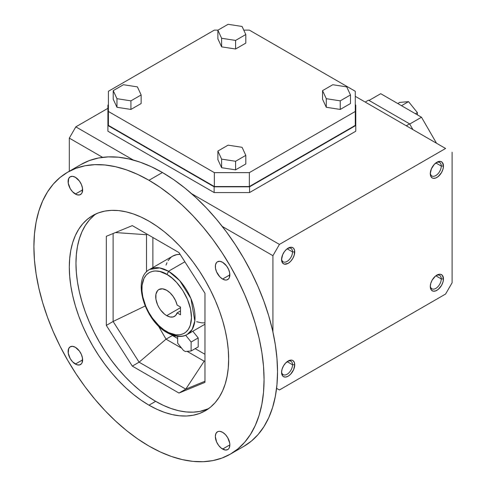 <?xml version="1.0" encoding="UTF-8"?>
<svg xmlns="http://www.w3.org/2000/svg" width="486" height="486" viewBox="0 0 486 486"><rect width="100%" height="100%" fill="white"/><g stroke="black" fill="none" stroke-linecap="round" stroke-linejoin="round"><path stroke-width="0.73" d="M430.31 172.992A7.764 4.483 120 0 0 436.039 175.41A7.764 4.483 120 0 0 441.264 166.06L443.463 166.06A9.313 5.376 -60 0 1 436.878 177.469A9.313 5.376 -60 0 1 430.286 173.666L430.79 176.29L432.218 177.931L433.214 178.301L435.59 178.064L438.159 176.582L441.531 172.554L442.959 169.262L443.463 166.06L442.351 162.476L440.535 161.431L438.159 161.662L434.356 164.292L431.398 168.8L430.286 173.666A9.313 5.376 -60 0 1 436.878 162.257A9.313 5.376 -60 0 1 443.463 166.06L441.264 166.06L435.857 162.938L441.264 166.06A7.764 4.483 -60 0 1 437.88 173.873A7.764 4.483 -60 0 1 431.896 175.956A7.764 4.483 -60 0 1 430.31 172.992M292.542 364.779A7.764 4.483 -60 0 1 289.152 372.592A7.764 4.483 -60 0 1 283.168 374.676A7.764 4.483 -60 0 1 281.588 371.711A7.764 4.483 120 0 0 287.311 374.129A7.764 4.483 120 0 0 292.542 364.779A7.764 4.483 120 0 0 287.572 361.341A7.764 4.483 -60 0 1 290.932 361.232A7.764 4.483 -60 0 1 292.542 364.779L294.735 364.779L292.542 364.779L287.129 361.657L292.542 364.779M436.3 162.622A7.764 4.483 -60 0 1 439.66 162.506A7.764 4.483 -60 0 1 441.264 166.06A7.764 4.483 120 0 0 436.3 162.622M281.564 372.385A9.313 5.376 -60 0 1 288.149 360.983A9.313 5.376 -60 0 1 294.735 364.779L294.237 362.161L292.809 360.521L291.807 360.15L289.431 360.381L285.628 363.012L283.49 365.897L282.062 369.19L281.564 372.385L282.67 375.97L283.49 376.65L285.628 377.069L288.149 376.188L290.671 374.159L293.623 369.652L294.735 364.779A9.313 5.376 -60 0 1 288.149 376.188A9.313 5.376 -60 0 1 281.564 372.385M281.588 258.856A7.764 4.483 120 0 0 287.311 261.274A7.764 4.483 120 0 0 292.542 251.93L294.735 251.93A9.313 5.376 -60 0 1 288.149 263.339A9.313 5.376 -60 0 1 281.564 259.536L282.67 263.12L284.492 264.165L288.149 263.339L290.671 261.304L292.809 258.418L294.237 255.126L294.607 250.515L293.623 248.346L292.809 247.666L290.671 247.246L286.862 249.014L284.492 251.517L282.67 254.67L281.564 259.536A9.313 5.376 -60 0 1 288.149 248.127A9.313 5.376 -60 0 1 294.735 251.93L292.542 251.93L287.129 248.808L292.542 251.93A7.764 4.483 -60 0 1 289.152 259.743A7.764 4.483 -60 0 1 283.168 261.82A7.764 4.483 -60 0 1 281.588 258.856M287.572 248.486A7.764 4.483 -60 0 1 290.932 248.376A7.764 4.483 -60 0 1 292.542 251.93A7.764 4.483 120 0 0 287.572 248.486M76.035 126.785L76.035 127.192L76.047 126.785M441.264 278.915A7.764 4.483 -60 0 1 437.88 286.728A7.764 4.483 -60 0 1 431.896 288.805A7.764 4.483 -60 0 1 430.31 285.847A7.764 4.483 120 0 0 436.039 288.265A7.764 4.483 120 0 0 441.264 278.915A7.764 4.483 120 0 0 436.3 275.477A7.764 4.483 -60 0 1 439.66 275.362A7.764 4.483 -60 0 1 441.264 278.915L443.463 278.915L441.264 278.915L435.857 275.793L441.264 278.915M430.286 286.521A9.313 5.376 -60 0 1 436.878 275.112A9.313 5.376 -60 0 1 443.463 278.915A9.313 5.376 -60 0 1 436.878 290.324A9.313 5.376 -60 0 1 430.286 286.521L431.398 290.106L433.214 291.157L435.59 290.92L438.159 289.437L441.531 285.41L442.959 282.117L443.463 278.915L442.351 275.331L440.535 274.28L439.393 274.238L435.59 275.999L432.218 280.027L430.79 283.32L430.286 286.521M168.053 260.666L170.944 257.337L172.7 256.122L176.722 254.628L180.13 254.366A37.562 21.688 -120 0 0 172.7 256.122L149.682 269.408A37.562 21.688 60 0 1 168.46 271.267L159.578 267.908L149.682 269.408C131.755 278.618 144.573 320.225 166.698 332.43C176.874 338.226 184 336.64 187.238 334.465L192.177 329.429L194.813 320.936L190.949 298.604L179.729 280.671L168.964 271.565A2.503 1.415 120.9 0 0 167.16 274.614C174.431 277.822 191.484 296.63 191.472 317.814C190.785 338.59 173.447 336.786 166.218 331.3A2.503 1.415 120.9 0 0 166.698 332.43A2.503 1.415 -59.1 0 1 166.218 331.3C158.946 328.099 141.894 309.284 141.906 288.107C142.592 267.324 159.93 269.129 167.16 274.614A2.503 1.415 -59.1 0 1 168.964 271.565A37.562 21.688 60 0 1 193.094 304.692A37.562 21.688 60 0 1 187.238 334.465A37.562 21.688 60 0 1 168.46 332.6A37.562 21.688 60 0 1 167.956 332.303M168.46 271.267L184.874 261.796L168.46 271.267A37.562 21.688 60 0 1 168.964 271.565A37.562 21.688 -120 0 0 168.46 271.267M148.983 180.288A162.755 93.968 60 0 1 255.308 323.712A162.755 93.968 60 0 1 230.364 454.131A162.755 93.968 60 0 1 148.983 446.069L160.265 451.944L171.436 456.482L182.39 459.635L193.027 461.384L203.233 461.7L212.923 460.588L221.993 458.055L230.364 454.131L237.946 448.845L244.677 442.254L250.478 434.423L255.308 425.42L259.117 415.342L261.857 404.273L263.515 392.33L264.068 379.627L263.515 366.28L261.857 352.423L259.117 338.189L255.308 323.712L250.478 309.132L244.677 294.595L237.946 280.24L230.364 266.194L221.993 252.605L212.923 239.598L203.233 227.302L193.027 215.833L182.39 205.299L171.436 195.809L160.265 187.444L148.983 180.288L137.702 174.419L126.53 169.881L115.577 166.722L104.946 164.979L94.734 164.663L85.044 165.775L75.974 168.302L67.609 172.232L60.021 177.512L53.296 184.103L47.488 191.94L42.659 200.937L38.856 211.021L36.11 222.09L34.451 234.033L33.898 246.736L34.451 260.083L36.11 273.94L38.856 288.174L42.659 302.65L47.488 317.224L53.296 331.762L60.021 346.123L67.609 360.162L75.974 373.752L85.044 386.759L94.734 399.055L104.946 410.53L115.577 421.058L126.53 430.553L137.702 438.919L148.983 446.069A162.755 93.968 60 0 1 42.659 302.65A162.755 93.968 60 0 1 67.609 172.232A162.755 93.968 60 0 1 148.983 180.288L162.439 172.524L148.983 180.288M243.82 446.361A162.755 93.968 -120 0 0 268.764 315.943A162.755 93.968 -120 0 0 162.439 172.524L173.721 179.674L184.893 188.039L195.846 197.529L206.483 208.063L216.689 219.532L226.379 231.834L235.449 244.841L243.82 258.424L251.402 272.47L258.133 286.825L263.934 301.369L268.764 315.943L272.573 330.419L275.313 344.653L276.971 358.51L277.524 371.857L276.971 384.56L275.313 396.503L272.573 407.572L268.764 417.65L263.934 426.653L258.133 434.49L251.402 441.075L243.82 446.361L230.364 454.131M222.6 432.303A10.267 5.929 60 0 1 229.307 441.349A10.267 5.929 60 0 1 227.734 449.574A10.267 5.929 60 0 1 222.6 449.07L229.86 444.878L229.307 447.764L228.633 448.827L227.734 449.574L225.376 450.036L221.185 448.092L218.566 445.328L216.562 441.859L215.341 436.495L215.893 433.603L217.467 431.793L218.566 431.386L219.824 431.337L222.6 432.303L225.376 434.545L227.734 437.722L229.72 443.159L229.86 444.878L222.6 449.07A10.267 5.929 60 0 1 215.893 440.024A10.267 5.929 60 0 1 217.467 431.793A10.267 5.929 60 0 1 222.6 432.303M148.983 221.179A112.679 65.057 60 0 1 222.594 320.474A112.679 65.057 60 0 1 205.323 410.761A112.679 65.057 60 0 1 148.983 405.178L155.642 401.339A112.679 65.057 -120 0 0 208.555 408.671L199.904 411.387L193.197 412.158L186.132 411.94L178.769 410.731L171.187 408.544L163.448 405.403L155.642 401.339L148.983 405.178L141.177 400.227L133.437 394.438L125.856 387.864L118.493 380.574L111.428 372.634L104.721 364.117L98.439 355.114L92.644 345.71L87.395 335.984L82.735 326.045L78.72 315.979L75.373 305.888L72.742 295.865L70.841 286.011L69.692 276.419L69.31 267.179L69.692 258.382L70.841 250.114L72.742 242.453L75.373 235.473L78.72 229.246L82.735 223.821L87.395 219.259L92.644 215.602L98.439 212.88L104.721 211.131L111.428 210.359L118.493 210.578L125.856 211.787L133.437 213.974L141.177 217.114L148.983 221.179L156.796 226.13L164.529 231.919L172.111 238.492L179.474 245.788L186.545 253.728L193.252 262.24L199.527 271.243L205.323 280.653L210.572 290.373L215.231 300.318L219.253 310.378L222.594 320.468L225.231 330.492L227.126 340.346L228.274 349.938L228.657 359.178L228.274 367.975L227.126 376.243L225.231 383.904L222.594 390.884L219.253 397.117L215.231 402.542L210.572 407.104L205.323 410.761L199.527 413.477L193.252 415.232L186.545 416.004L179.474 415.779L172.111 414.57L164.529 412.389L156.796 409.248L148.983 405.178A112.679 65.057 60 0 1 75.373 305.888A112.679 65.057 60 0 1 92.644 215.602A112.679 65.057 60 0 1 148.983 221.179M222.6 262.294A10.267 5.929 60 0 1 229.307 271.34A10.267 5.929 60 0 1 227.734 279.565A10.267 5.929 60 0 1 222.6 279.061L229.86 274.869L222.6 279.061A10.267 5.929 60 0 1 215.893 270.016A10.267 5.929 60 0 1 217.467 261.784A10.267 5.929 60 0 1 222.6 262.294L226.634 266.036L228.633 269.505L229.72 273.15L229.307 277.755L228.633 278.818L226.634 279.979L225.376 280.027L222.6 279.061L219.824 276.82L216.562 271.85L215.48 268.205L215.48 264.931L216.562 262.537L217.467 261.784L219.824 261.328L222.6 262.294M75.366 177.293A10.267 5.929 60 0 1 82.073 186.338A10.267 5.929 60 0 1 80.5 194.564A10.267 5.929 60 0 1 75.366 194.054L82.626 189.868L75.366 194.054A10.267 5.929 60 0 1 68.66 185.008A10.267 5.929 60 0 1 70.233 176.782A10.267 5.929 60 0 1 75.366 177.293L79.4 181.035L81.405 184.504L82.486 188.149L82.073 192.754L81.405 193.817L79.4 194.971L76.782 194.716L72.59 191.812L70.233 188.641L68.247 183.198L68.66 178.593L70.233 176.782L72.59 176.327L75.366 177.293M75.366 347.302A10.267 5.929 60 0 1 82.073 356.347A10.267 5.929 60 0 1 80.5 364.573A10.267 5.929 60 0 1 75.366 364.063L82.626 359.877L75.366 364.063A10.267 5.929 60 0 1 68.66 355.017A10.267 5.929 60 0 1 70.233 346.791A10.267 5.929 60 0 1 75.366 347.302L79.4 351.044L81.405 354.513L82.486 358.158L82.073 362.763L81.405 363.826L79.4 364.98L76.782 364.725L72.59 361.821L70.233 358.644L68.247 353.207L68.66 348.602L70.233 346.791L72.59 346.336L75.366 347.302M166.692 290.282A15.522 8.961 60 0 1 177.141 305.105L180.5 307.049L177.141 305.105L175.586 300.664L173.156 296.448L170.088 292.87L166.692 290.282A15.522 8.961 60 0 0 158.928 289.516L162.488 288.824L166.692 290.282M166.692 315.633A15.522 8.961 60 0 1 156.547 301.952A15.522 8.961 60 0 1 158.928 289.516L157.561 290.646L155.921 294.267L155.921 299.212L157.561 304.728L158.928 307.438L160.593 309.977L164.547 314.156L166.692 315.633L180.5 307.662L166.692 315.633A15.522 8.961 60 0 0 174.45 316.404L174.45 316.404A15.522 8.961 60 0 0 177.141 312.875L180.5 314.819L177.141 312.875L175.586 315.523L173.156 316.933L170.088 316.975L166.692 315.633M180.5 310.937L177.141 312.875L180.5 310.937M192.827 331.239L198.203 337.928L198.203 346.901L191.126 350.989L185.312 351.512L183.477 350.455L177.669 343.219L183.477 350.455L185.312 351.512L191.126 350.989L198.203 346.901L198.203 337.928L191.126 342.023L185.676 335.243L191.126 342.023L191.126 350.989L191.126 342.023L198.203 337.928L192.827 331.239M195.184 348.644L204.97 354.294L195.184 348.644M152.877 237.496L152.877 267.561L152.877 237.496M172.147 335.048L177.669 338.529L172.409 335.492L166.03 339.173L139.105 362.185L185.78 389.134L204.175 361.195L187.116 351.348L204.175 361.195L204.97 360.74L204.175 361.195L185.78 389.134L178.976 393.059L132.307 366.11L106.312 325.401L106.312 236.311L132.307 225.613L178.976 252.562L204.97 293.271L204.97 382.361L204.97 293.271L178.976 252.562L132.307 225.613L106.312 236.311L106.312 325.401L113.11 321.477L145.156 306.004L113.11 321.477L139.105 362.185L166.03 339.173L181.673 348.207L166.03 339.173L158.321 325.814L166.03 339.173L172.409 335.492L172.147 335.048M204.97 322.85L201.641 322.85L196.66 321.714M166.06 265.07L166.941 262.744M147.301 234.27L146.505 234.732L146.505 271.899L146.505 234.732L115.449 232.551L146.505 234.732L147.301 234.27M113.11 233.517L113.11 321.477L113.11 233.517M94.053 215.413L89.394 219.976L85.372 225.401L82.031 231.634L79.4 238.614L77.499 246.274L76.351 254.543L75.968 263.339L76.351 272.579L77.499 282.172L79.4 292.025L82.031 302.043L85.372 312.14L89.394 322.2L94.053 332.145L99.302 341.865L105.098 351.275L111.379 360.278L118.086 368.789L125.151 376.729L132.514 384.025L140.096 390.598L147.829 396.388L155.642 401.339A112.679 65.057 -120 0 1 82.966 305.08A112.679 65.057 -120 0 1 96.076 213.846M204.97 382.361L178.976 393.059L204.97 382.361M204.97 381.237L185.78 389.134L204.97 381.237M177.669 336.342L177.669 343.219L177.669 336.342M139.105 362.185L113.11 321.477L106.312 325.401L132.307 366.11L139.105 362.185L132.307 366.11L178.976 393.059L185.78 389.134L139.105 362.185M81.065 164.462L89.43 160.532L98.5 158.005L108.19 156.893L118.402 157.209L129.033 158.958L139.986 162.111L151.158 166.649L162.439 172.524A162.755 93.968 -120 0 0 81.065 164.462L67.609 172.232M167.16 274.614L159.949 271.522L155.423 270.957L153.315 271.139L149.5 272.409L146.347 274.857L143.971 278.387L142.07 285.397L141.979 290.956L142.835 296.97L145.818 306.356L148.831 312.498L152.525 318.275L159.044 325.772L163.788 329.708L168.648 332.624L175.738 334.83L180.063 334.775L183.878 333.505L185.549 332.424L188.325 329.417L190.269 325.401L191.472 317.814L190.542 308.944L187.56 299.564L182.779 290.47L176.612 282.457L171.989 278.059L167.16 274.614M180.5 307.049L180.5 314.819L180.5 307.049M452.102 282.767L445.589 294.042L279.432 389.972L276.577 388.326L279.432 389.972L276.577 388.326L279.432 389.972L445.589 294.042L452.102 282.767L452.102 152.233L452.102 282.767M249.549 186.831L214.138 186.831L107.91 125.503L107.91 105.055L108.408 104.769L107.91 105.055L107.91 131.226L214.138 192.559L249.549 192.559L249.549 186.831L214.138 186.831L214.138 192.559L214.138 186.831L107.91 125.503L107.91 131.226L214.138 192.559L249.549 192.559L355.782 131.226L355.782 125.503L249.549 186.831L249.549 192.559L355.782 131.226L355.782 125.503L249.549 186.831M355.284 104.769L355.782 105.055L355.782 125.503L355.782 105.055L355.284 104.769M108.408 125.382L214.35 186.545L249.342 186.545L355.284 125.382L355.284 111.476L355.284 125.382L249.342 186.545L249.342 172.639L249.342 186.545L214.35 186.545L214.35 172.639L108.408 111.476L108.408 91.271L214.35 30.108L218.038 30.108L214.35 30.108L108.408 91.271L108.408 125.382L108.408 111.476L214.35 172.639L214.35 186.545L108.408 125.382M243.759 30.108L249.342 30.108L355.284 91.271L355.284 111.476L249.342 172.639L214.35 172.639L249.342 172.639L355.284 111.476L355.284 91.271L249.342 30.108L243.759 30.108M322.546 90.627L332.77 84.728L346.731 86.885L350.473 94.952L340.249 100.851L326.288 98.688L322.546 90.627L322.546 99.217L326.288 107.278L326.288 98.688L322.546 90.627L332.77 84.728L346.731 86.885L350.473 94.952L350.473 103.536L350.473 94.952L340.249 100.851L326.288 98.688L326.288 107.278L340.249 109.435L340.249 100.851L340.249 109.435L350.473 103.536L340.249 109.435L326.288 107.278L322.546 99.217L322.546 90.627M235.589 40.423L221.622 38.266L217.88 30.199L228.104 24.3L242.071 26.463L245.807 34.524L235.589 40.423L235.589 49.013L245.807 43.108L245.807 34.524L235.589 40.423L221.622 38.266L221.622 46.85L235.589 49.013L235.589 40.423M141.147 94.952L130.922 100.851L116.962 98.688L113.22 90.627L123.438 84.728L137.404 86.885L141.147 94.952L141.147 103.536L141.147 94.952L130.922 100.851L130.922 109.435L141.147 103.536L130.922 109.435L130.922 100.851L116.962 98.688L113.22 90.627L113.22 99.217L116.962 107.278L116.962 98.688L116.962 107.278L130.922 109.435L116.962 107.278L113.22 99.217L113.22 90.627L123.438 84.728L137.404 86.885L141.147 94.952M217.88 159.645L217.88 151.055L228.104 145.156L242.071 147.313L245.807 155.374L245.807 163.964L245.807 155.374L235.589 161.279L221.622 159.116L221.622 167.706L235.589 169.863L235.589 161.279L235.589 169.863L245.807 163.964L235.589 169.863L221.622 167.706L221.622 159.116L217.88 151.055L217.88 159.645L221.622 167.706L217.88 159.645M412.93 129.622L409.607 123.863L406.284 125.783L409.607 123.863L368.534 100.152L365.211 102.066L368.534 100.152L409.607 123.863L412.93 129.622M409.71 124.045L421.502 117.235L380.72 93.695L369.032 100.438L380.72 93.695L421.502 117.235L409.71 124.045M397.767 103.536L399.692 102.425L397.767 103.536M228.104 24.3L242.071 26.463L245.807 34.524L245.807 43.108L235.589 49.013L221.622 46.85L221.622 38.266L217.88 30.199L228.104 24.3M436.507 143.236L421.502 117.235L436.507 143.236M445.589 148.479L355.284 96.337L445.589 148.479L279.432 244.409L191.618 193.707L279.432 244.409L445.589 148.479M272.919 331.987L272.919 255.685L279.432 244.409L272.919 255.685L222.278 226.446L272.919 255.685L272.919 331.987M417.401 114.872L417.401 112.649L408.544 101.635L399.692 102.425L408.544 101.635L401.509 105.699L408.544 101.635L417.401 112.649L415.475 113.76L417.401 112.649L417.401 114.872M69.31 138.127L102.601 157.349L69.31 138.127L69.31 171.248L69.31 138.127L75.822 126.852L69.31 138.127M133.261 160.016L75.822 126.852L107.91 108.329L75.822 126.852L133.261 160.016M217.88 38.789L217.88 30.199L217.88 38.789L221.622 46.85L217.88 38.789M228.104 145.156L242.071 147.313L245.807 155.374L235.589 161.279L221.622 159.116L217.88 151.055L228.104 145.156M204.97 324.229L187.238 334.465"/></g></svg>
